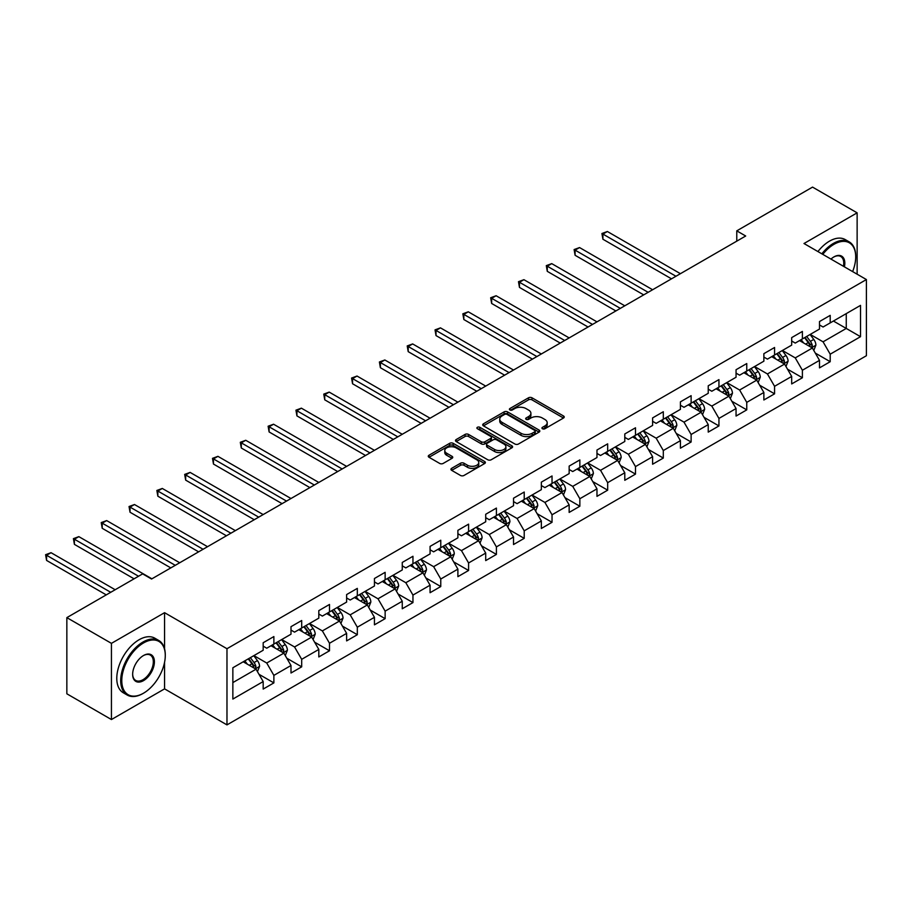 <?xml version="1.0" encoding="UTF-8"?>
<svg xmlns="http://www.w3.org/2000/svg" width="912" height="912" viewBox="0 0 912 912"><rect width="100%" height="100%" fill="white"/><g stroke="black" fill="none" stroke-linecap="round" stroke-linejoin="round"><path stroke-width="1.37" d="M542.458 428.754A1.733 1.003 0 0 0 544.909 428.754L563.502 418.015A2.474 1.425 0 0 0 564.232 417.001A2.474 1.425 0 0 0 563.502 415.986L532.004 397.803A2.474 1.425 0 0 0 528.504 397.803L509.911 408.542A1.733 1.003 0 0 0 509.398 409.249A1.733 1.003 0 0 0 509.911 409.955A1.733 1.003 0 0 0 512.35 409.955L514.767 408.565A7.923 4.571 0 0 1 525.962 408.565L528.584 410.081A7.923 4.571 0 0 1 530.909 413.318A7.923 4.571 0 0 1 528.584 416.545L526.178 417.935A1.733 1.003 0 0 0 525.677 418.642A1.733 1.003 0 0 0 526.178 419.349A1.733 1.003 0 0 0 528.629 419.349L531.035 417.958A7.923 4.571 0 0 1 542.241 417.958L544.863 419.474A7.923 4.571 0 0 1 547.189 422.712A7.923 4.571 0 0 1 544.863 425.95L542.458 427.329A1.733 1.003 0 0 0 541.956 428.036A1.733 1.003 0 0 0 542.458 428.754L542.458 427.329M451.668 468.335A2.474 1.425 0 0 0 450.938 469.349A2.474 1.425 0 0 0 451.668 470.353L460.503 475.46A2.474 1.425 0 0 0 464.003 475.46L484.66 463.535A2.474 1.425 0 0 0 485.378 462.521A2.474 1.425 0 0 0 484.66 461.518L453.15 443.323A2.474 1.425 0 0 0 449.65 443.323L429.005 455.248A2.474 1.425 0 0 0 428.275 456.262A2.474 1.425 0 0 0 429.005 457.265L439.675 463.433A2.474 1.425 0 0 0 443.175 463.433L452.021 458.326A2.474 1.425 0 0 0 452.74 457.322A2.474 1.425 0 0 0 452.021 456.308L446.72 453.253A6.623 3.819 0 0 1 444.782 450.551A6.623 3.819 0 0 1 448.875 447.017A6.623 3.819 0 0 1 456.08 447.849L476.828 459.819A6.623 3.819 0 0 1 478.766 462.521A6.623 3.819 0 0 1 474.673 466.055A6.623 3.819 0 0 1 467.457 465.223L464.003 463.228A2.474 1.425 0 0 0 460.503 463.228L451.668 468.335L451.668 470.353M164.57 612.682L111.435 643.359L66.85 617.629L66.85 693.804L111.435 719.545L164.57 688.868L226.974 724.892L226.974 648.717L164.57 612.682L164.57 648.842M857.132 274.193L857.132 212.838L803.996 243.515L866.4 279.551L226.974 648.717M857.132 212.838L812.546 187.108L736.771 230.85L736.771 241.144M66.85 617.629L142.637 573.876L151.552 579.017L745.685 236.003L736.771 230.85M514.938 444.03A2.474 1.425 0 0 0 518.438 444.03L539.095 432.106A2.474 1.425 0 0 0 539.813 431.102A2.474 1.425 0 0 0 539.095 430.088L507.585 411.893A2.474 1.425 0 0 0 504.085 411.893L483.428 423.818A2.474 1.425 0 0 0 482.71 424.832A2.474 1.425 0 0 0 483.428 425.847L514.938 444.03M478.082 429.119A1.733 1.003 0 0 1 479.849 429.37L511.837 447.838L491.226 459.751A2.474 1.425 0 0 1 487.726 459.751L456.217 441.556L465.052 436.495L465.052 434.431L456.217 439.538A2.474 1.425 0 0 0 455.487 440.542A2.474 1.425 0 0 0 456.217 441.556L456.217 439.538M465.052 436.495A2.474 1.425 0 0 1 468.551 436.495L468.551 434.431A2.474 1.425 0 0 0 465.052 434.431M468.551 434.431L481.331 441.807A2.474 1.425 0 0 0 484.831 441.807L490.702 438.421A2.474 1.425 0 0 0 491.42 437.418A2.474 1.425 0 0 0 490.702 436.403L477.398 428.72A1.733 1.003 0 0 1 476.885 428.013A1.733 1.003 0 0 1 477.956 427.09A1.733 1.003 0 0 1 479.849 427.306L511.871 445.797A2.474 1.425 0 0 1 512.601 446.812A2.474 1.425 0 0 1 511.871 447.826L511.871 445.797M226.974 724.892L866.4 355.726L866.4 279.551M258.985 674.299L273.874 682.894L273.874 675.382L290.996 665.498L290.996 673.01L301.69 666.832L301.69 659.319L318.812 649.435L318.812 656.948L329.506 650.78L329.506 643.256L346.628 633.373L346.628 640.897L357.322 634.718L357.322 627.205L374.444 617.321L374.444 624.834L385.138 618.655L385.138 611.143L402.26 601.259L402.26 608.771L412.954 602.593L412.954 595.08L430.076 585.196L430.076 592.709L440.77 586.541L440.77 579.017L457.892 569.134L457.892 576.658L468.586 570.479L468.586 562.966L485.708 553.082L485.708 560.595L496.402 554.416L496.402 546.904L513.524 537.02L513.524 544.532L524.218 538.354L524.218 530.841L541.34 520.957L541.34 528.47L552.034 522.302L552.034 514.778L569.156 504.895L569.156 512.419L579.85 506.24L579.85 498.727L596.972 488.843L596.972 496.356L607.666 490.177L607.666 482.665L624.788 472.781L624.788 480.293L635.493 474.115L635.493 466.602L652.604 456.718L652.604 464.231L663.309 458.063L663.309 450.539L680.42 440.656L680.42 448.18L691.125 442.001L691.125 434.488L708.236 424.604L708.236 432.117L718.941 425.938L718.941 418.426L736.052 408.542L736.052 416.054L746.757 409.876L746.757 402.363L763.868 392.479L763.868 399.992L774.573 393.824L774.573 386.3L791.684 376.428L791.684 383.941L802.389 377.762L802.389 370.249L819.5 360.365L819.5 367.878L830.205 361.699L830.205 354.187L860.518 336.688L860.518 305.383L846.256 313.625L846.256 328.445L860.518 336.688M273.874 682.894L263.18 689.073L263.18 681.56L232.856 699.059L232.856 667.766L263.18 650.256L263.18 642.743L273.874 636.565L273.874 644.089L290.996 634.205L290.996 626.681L301.69 620.513L301.69 628.026L318.812 618.142L318.812 610.63L329.506 604.451L329.506 611.963L346.628 602.08L346.628 594.567L357.322 588.388L357.322 595.901L374.444 586.017L374.444 578.504L385.138 572.326L385.138 579.85L402.26 569.966L402.26 562.442L412.954 556.274L412.954 563.787L430.076 553.903L430.076 546.391L440.77 540.212L440.77 547.724L457.892 537.841L457.892 530.328L468.586 524.149L468.586 531.662L485.708 521.778L485.708 514.265L496.402 508.087L496.402 515.611L513.524 505.727L513.524 498.203L524.218 492.035L524.218 499.548L541.34 489.664L541.34 482.152L552.034 475.973L552.034 483.485L569.156 473.602L569.156 466.089L579.85 459.91L579.85 467.423L596.972 457.539L596.972 450.026L607.666 443.848L607.666 451.372L624.788 441.488L624.788 433.964L635.493 427.796L635.493 435.309L652.604 425.425L652.604 417.913L663.309 411.734L663.309 419.246L680.42 409.363L680.42 401.85L691.125 395.671L691.125 403.184L708.236 393.3L708.236 385.787L718.941 379.609L718.941 387.133L736.052 377.249L736.052 369.725L746.757 363.557L746.757 371.07L763.868 361.186L763.868 353.674L774.573 347.495L774.573 355.007L791.684 345.124L791.684 337.611L802.389 331.432L802.389 338.945L819.5 329.061L819.5 321.548L830.205 315.37L830.205 322.894L860.518 305.383M271.024 645.73L283.86 653.14L266.737 663.024L253.901 655.614M263.18 646.141L266.737 648.204L273.874 644.089M266.737 663.024L273.874 675.382M283.86 653.14L290.996 665.498M298.84 629.668L311.676 637.089L294.553 646.961L281.717 639.551M290.996 630.078L294.553 632.141L301.69 628.026M294.553 646.961L301.69 659.319M311.676 637.089L318.812 649.435M326.656 613.616L339.492 621.026L322.369 630.91L309.533 623.489M318.812 614.027L322.369 616.079L329.506 611.963M322.369 630.91L329.506 643.256M339.492 621.026L346.628 633.373M354.472 597.554L367.308 604.964L350.185 614.848L337.349 607.438M346.628 597.964L350.185 600.028L357.322 595.901M350.185 614.848L357.322 627.205M367.308 604.964L374.444 617.321M382.288 581.491L395.124 588.901L378.001 598.785L365.165 591.375M374.444 581.902L378.001 583.965L385.138 579.85M378.001 598.785L385.138 611.143M395.124 588.901L402.26 601.259M410.104 565.429L422.94 572.85L405.829 582.722L392.981 575.312M402.26 565.839L405.829 567.902L412.954 563.787M405.829 582.722L412.954 595.08M422.94 572.85L430.076 585.196M437.92 549.377L450.756 556.787L433.645 566.671L420.797 559.261M430.076 549.788L433.645 551.84L440.77 547.724M433.645 566.671L440.77 579.017M450.756 556.787L457.892 569.134M465.736 533.315L478.572 540.725L461.461 550.609L448.613 543.199M457.892 533.725L461.461 535.789L468.586 531.662M461.461 550.609L468.586 562.966M478.572 540.725L485.708 553.082M493.552 517.252L506.388 524.662L489.277 534.546L476.429 527.136M485.708 517.663L489.277 519.726L496.402 515.611M489.277 534.546L496.402 546.904M506.388 524.662L513.524 537.02M521.368 501.19L534.204 508.611L517.093 518.483L504.256 511.073M513.524 501.6L517.093 503.663L524.218 499.548M517.093 518.483L524.218 530.841M534.204 508.611L541.34 520.957M549.184 485.138L562.02 492.548L544.909 502.432L532.072 495.022M541.34 485.549L544.909 487.601L552.034 483.485M544.909 502.432L552.034 514.778M562.02 492.548L569.156 504.895M577 469.076L589.836 476.486L572.725 486.37L559.888 478.96M569.156 469.486L572.725 471.55L579.85 467.423M572.725 486.37L579.85 498.727M589.836 476.486L596.972 488.843M604.816 453.013L617.652 460.423L600.541 470.307L587.704 462.897M596.972 453.424L600.541 455.487L607.666 451.372M600.541 470.307L607.666 482.665M617.652 460.423L624.788 472.781M632.632 436.951L645.468 444.372L628.357 454.244L615.52 446.834M624.788 437.361L628.357 439.424L635.493 435.309M628.357 454.244L635.493 466.602M645.468 444.372L652.604 456.718M660.448 420.899L673.284 428.309L656.173 438.193L643.336 430.783M652.604 421.31L656.173 423.362L663.309 419.246M656.173 438.193L663.309 450.539M673.284 428.309L680.42 440.656M688.264 404.837L701.111 412.247L683.989 422.131L671.152 414.721M680.42 405.247L683.989 407.311L691.125 403.184M683.989 422.131L691.125 434.488M701.111 412.247L708.236 424.604M716.08 388.774L728.927 396.184L711.805 406.068L698.968 398.658M708.236 389.185L711.805 391.248L718.941 387.133M711.805 406.068L718.941 418.426M728.927 396.184L736.052 408.542M743.896 372.712L756.743 380.133L739.621 390.017L726.784 382.595M736.052 373.133L739.621 375.185L746.757 371.07M739.621 390.017L746.757 402.363M756.743 380.133L763.868 392.479M771.712 356.66L784.559 364.07L767.437 373.954L754.6 366.544M763.868 357.071L767.437 359.123L774.573 355.007M767.437 373.954L774.573 386.3M784.559 364.07L791.684 376.428M799.528 340.598L812.375 348.008L795.253 357.892L782.416 350.482M791.684 341.008L795.253 343.072L802.389 338.945M795.253 357.892L802.389 370.249M812.375 348.008L819.5 360.365M833.408 321.035L846.256 328.445L823.069 341.829L810.232 334.419M819.5 324.946L823.069 327.009L830.205 322.894M823.069 341.829L830.205 354.187M111.435 643.359L111.435 719.545M232.856 682.586L256.044 669.203L243.208 661.793M256.044 669.203L263.18 681.56M815.317 353.104L830.205 361.699M787.501 369.166L802.389 377.762M759.685 385.229L774.573 393.824M731.869 401.28L746.757 409.876M704.053 417.343L718.941 425.938M676.237 433.405L691.125 442.001M648.421 449.468L663.309 458.063M620.593 465.519L635.493 474.115M592.777 481.582L607.666 490.177M564.961 497.644L579.85 506.24M537.145 513.707L552.034 522.302M509.329 529.758L524.218 538.354M481.513 545.821L496.402 554.416M453.697 561.883L468.586 570.479M425.881 577.946L440.77 586.541M398.065 593.997L412.954 602.593M370.249 610.06L385.138 618.655M342.433 626.122L357.322 634.718M314.617 642.185L329.506 650.78M286.801 658.236L301.69 666.832M164.57 688.868L164.57 662.306M543.153 428.993L544.863 428.002A7.923 4.571 0 0 0 547.189 424.775L547.189 422.712M530.909 413.318L530.909 415.37A7.923 4.571 0 0 1 528.584 418.608L526.874 419.6M563.468 418.027L532.004 399.866A2.474 1.425 0 0 0 528.504 399.866L510.595 410.195M539.06 432.128L507.585 413.957A2.474 1.425 0 0 0 504.085 413.957L483.463 425.858M534.717 431.809A1.733 1.003 0 0 0 535.219 431.102A1.733 1.003 0 0 0 534.717 430.396L507.061 414.424A1.733 1.003 0 0 0 504.61 414.424L502.067 415.895A7.923 4.571 0 0 0 499.753 419.121A7.923 4.571 0 0 0 502.067 422.359L520.98 433.268A7.923 4.571 0 0 0 532.175 433.268L534.717 431.809L534.717 433.861A1.733 1.003 0 0 0 535.219 433.154L535.219 431.102M499.753 419.121L499.753 421.184A7.923 4.571 0 0 0 502.067 424.411L502.067 422.359M534.717 433.861L532.175 435.332A7.923 4.571 0 0 1 520.98 435.332L502.067 424.411M468.551 436.495L481.331 443.87A2.474 1.425 0 0 0 484.831 443.87L490.702 440.485A2.474 1.425 0 0 0 491.42 439.47L491.42 437.418M494.589 449.468A6.623 3.819 0 0 0 501.805 450.289A6.623 3.819 0 0 0 505.898 446.766A6.623 3.819 0 0 0 503.96 444.053L496.652 439.835A2.474 1.425 0 0 0 493.141 439.835L487.282 443.221A2.474 1.425 0 0 0 486.563 444.235A2.474 1.425 0 0 0 487.282 445.25L494.589 449.468L494.589 451.52A6.623 3.819 0 0 0 501.805 452.352A6.623 3.819 0 0 0 505.898 448.818L505.898 446.766M486.563 444.235L486.563 446.299A2.474 1.425 0 0 0 487.282 447.302L487.282 445.25M494.589 451.52L487.282 447.302M478.766 462.521L478.766 464.584A6.623 3.819 0 0 1 474.673 468.118A6.623 3.819 0 0 1 467.457 467.286L464.003 465.291A2.474 1.425 0 0 0 460.503 465.291L451.702 470.375M444.782 450.551L444.782 452.614A6.623 3.819 0 0 0 446.72 455.316L446.72 453.253M452.021 456.308L452.021 458.326L446.72 455.316M484.625 463.558L453.15 445.387A2.474 1.425 0 0 0 449.65 445.387L429.028 457.288M813.778 350.447L815.898 345.101A6.68 3.853 -120 0 0 813.766 339.412L810.084 334.499M803.677 342.992L801.169 339.652M680.42 273.68L607.369 231.5L602.912 234.076L602.912 239.229L671.506 278.833M811.338 347.415L812.296 345.386A6.68 3.853 -120 0 0 810.38 341.373L806.698 336.46M805.022 337.429L809.115 342.878A3.409 1.961 60 0 1 809.731 343.904L812.296 345.386M804.566 337.691L808.237 342.604A6.68 3.853 60 0 1 810.152 346.628M602.912 239.229L601.931 233.506L675.963 276.256M601.931 233.506L607.369 231.5M852.617 271.594A30.769 17.761 120 0 0 855.707 256.899A30.769 17.761 120 0 0 833.944 244.336A30.769 17.761 120 0 0 822.772 254.357M821.849 253.832A31.521 18.194 -60 0 1 833.408 243.413A31.521 18.194 -60 0 1 849.175 241.851A31.521 18.194 -60 0 1 855.707 256.283A31.521 18.194 -60 0 1 855.695 256.591M830.969 259.099A15.379 8.881 -60 0 1 833.944 256.899L833.944 256.899A15.379 8.881 -60 0 1 844.409 266.851M817.927 251.564A31.521 18.194 -60 0 1 829.487 241.144A31.521 18.194 -60 0 1 845.253 239.594L849.175 241.851M843.44 266.293A14.626 8.447 120 0 0 840.727 256.489A14.626 8.447 120 0 0 833.682 257.059M142.99 693.496L143.526 693.188A30.769 17.761 120 0 0 165.277 655.511A30.769 17.761 120 0 0 143.526 642.949A30.769 17.761 120 0 0 121.775 680.626A30.769 17.761 120 0 0 143.526 693.188L142.99 693.496A31.521 18.194 -60 0 1 127.235 695.058A31.521 18.194 -60 0 1 122.402 669.796A31.521 18.194 -60 0 1 142.99 642.025A31.521 18.194 -60 0 1 158.756 640.463A31.521 18.194 -60 0 1 165.277 654.896A31.521 18.194 -60 0 1 165.277 655.204M143.526 680.626A15.379 8.881 -60 0 1 132.65 674.356A15.379 8.881 -60 0 1 143.526 655.511L143.526 655.511A15.379 8.881 -60 0 1 154.402 661.793A15.379 8.881 -60 0 1 143.526 680.626M132.65 674.036A14.626 8.447 120 0 0 135.683 680.432A14.626 8.447 120 0 0 142.99 679.702A14.626 8.447 120 0 0 152.543 666.82A14.626 8.447 120 0 0 150.309 655.09A14.626 8.447 120 0 0 143.252 655.671M127.235 695.058L123.314 692.789A31.521 18.194 -60 0 1 118.48 667.538A31.521 18.194 -60 0 1 139.069 639.757A31.521 18.194 -60 0 1 154.835 638.195L158.756 640.463M785.962 366.51L788.082 361.163A6.68 3.853 -120 0 0 785.95 355.475L782.268 350.561M775.861 359.043L773.353 355.714M652.604 289.742L579.553 247.562L575.096 250.139L575.096 255.28L643.69 294.884M783.522 363.466L784.48 361.448A6.68 3.853 -120 0 0 782.564 357.436L778.882 352.522M777.206 353.48L781.288 358.94A3.409 1.961 60 0 1 781.915 359.966L784.48 361.448M776.75 353.753L780.421 358.667A6.68 3.853 60 0 1 782.336 362.691M575.096 255.28L574.115 249.569L648.147 292.319M574.115 249.569L579.553 247.562M758.146 382.573L760.266 377.226A6.68 3.853 -120 0 0 758.134 371.537L754.452 366.624M748.045 375.106L745.537 371.765M624.788 305.805L551.737 263.625L547.28 266.201L547.28 271.343L615.874 310.946M755.706 379.529L756.664 377.511A6.68 3.853 -120 0 0 754.748 373.487L751.066 368.573M749.39 369.542L753.472 374.992A3.409 1.961 60 0 1 754.099 376.029L756.664 377.511M748.923 369.816L752.605 374.729A6.68 3.853 60 0 1 754.52 378.742M547.28 271.343L546.299 265.631L620.331 308.37M546.299 265.631L551.737 263.625M730.33 398.624L732.45 393.289A6.68 3.853 -120 0 0 730.318 387.589L726.636 382.687M720.229 391.168L717.721 387.828M596.972 321.856L523.921 279.688L519.464 282.253L519.464 287.405L588.058 327.009M727.89 395.591L728.848 393.574A6.68 3.853 -120 0 0 726.932 389.549L723.25 384.636M721.574 385.605L725.656 391.054A3.409 1.961 60 0 1 726.283 392.092L728.848 393.574M721.107 385.867L724.789 390.781A6.68 3.853 60 0 1 726.704 394.805M519.464 287.405L518.483 281.694L592.515 324.433M518.483 281.694L523.921 279.688M702.514 414.686L704.634 409.34A6.68 3.853 -120 0 0 702.502 403.651L698.82 398.738M692.402 407.231L689.905 403.891M569.156 337.919L496.105 295.739L491.648 298.315L491.648 303.468L560.242 343.072M700.074 411.654L701.032 409.625A6.68 3.853 -120 0 0 699.116 405.612L695.434 400.699M693.758 401.668L697.84 407.117A3.409 1.961 60 0 1 698.467 408.143L701.032 409.625M693.291 401.93L696.973 406.843A6.68 3.853 60 0 1 698.888 410.867M491.648 303.468L490.667 297.745L564.699 340.495M490.667 297.745L496.105 295.739M674.698 430.749L676.818 425.402A6.68 3.853 -120 0 0 674.686 419.714L671.004 414.8M664.586 423.282L662.089 419.953M541.34 353.981L468.289 311.801L463.832 314.378L463.832 319.519L532.426 359.123M672.258 427.705L673.216 425.687A6.68 3.853 -120 0 0 671.3 421.675L667.618 416.761M665.942 417.719L670.024 423.168A3.409 1.961 60 0 1 670.651 424.205L673.216 425.687M665.475 417.992L669.157 422.906A6.68 3.853 60 0 1 671.072 426.919M463.832 319.519L462.851 313.808L536.883 356.558M462.851 313.808L468.289 311.801M646.882 446.812L649.002 441.465A6.68 3.853 -120 0 0 646.87 435.776L643.188 430.863M636.77 439.345L634.273 436.004M513.524 370.044L440.473 327.864L436.016 330.44L436.016 335.582L504.61 375.185M644.442 443.768L645.4 441.75A6.68 3.853 -120 0 0 643.484 437.726L639.802 432.812M638.126 433.781L642.208 439.231A3.409 1.961 60 0 1 642.835 440.268L645.4 441.75M637.659 434.055L641.341 438.968A6.68 3.853 60 0 1 643.256 442.981M436.016 335.582L435.035 329.87L509.067 372.609M435.035 329.87L440.473 327.864M619.066 462.863L621.186 457.528A6.68 3.853 -120 0 0 619.054 451.828L615.372 446.926M608.954 455.407L606.457 452.067M485.708 386.095L412.657 343.927L408.2 346.492L408.2 351.644L476.794 391.248M616.626 459.83L617.584 457.813A6.68 3.853 -120 0 0 615.668 453.788L611.986 448.875M610.31 449.844L614.392 455.293A3.409 1.961 60 0 1 615.019 456.331L617.584 457.813M609.843 450.106L613.525 455.02A6.68 3.853 60 0 1 615.44 459.044M408.2 351.644L407.219 345.933L481.251 388.672M407.219 345.933L412.657 343.927M591.25 478.925L593.37 473.579A6.68 3.853 -120 0 0 591.238 467.89L587.556 462.977M581.138 471.47L578.641 468.13M457.892 402.158L384.841 359.978L380.384 362.554L380.384 367.707L448.978 407.311M588.81 475.893L589.768 473.864A6.68 3.853 -120 0 0 587.852 469.851L584.17 464.938M582.494 465.907L586.576 471.356A3.409 1.961 60 0 1 587.191 472.382L589.768 473.864M582.027 466.169L585.709 471.082A6.68 3.853 60 0 1 587.624 475.106M380.384 367.707L379.403 361.984L453.435 404.734M379.403 361.984L384.841 359.978M563.434 494.988L565.554 489.641A6.68 3.853 -120 0 0 563.422 483.953L559.74 479.039M553.322 487.521L550.825 484.192M430.076 418.22L357.025 376.04L352.556 378.617L352.556 383.758L421.162 423.362M560.994 491.944L561.94 489.926A6.68 3.853 -120 0 0 560.036 485.914L556.354 481M554.678 481.958L558.76 487.407A3.409 1.961 60 0 1 559.375 488.444L561.94 489.926M554.211 482.231L557.893 487.145A6.68 3.853 60 0 1 559.808 491.158M352.556 383.758L351.576 378.047L425.619 420.797M351.576 378.047L357.025 376.04M535.618 511.051L537.738 505.704A6.68 3.853 -120 0 0 535.606 500.015L531.924 495.102M525.506 503.584L523.009 500.243M402.26 434.283L329.198 392.103L324.74 394.679L324.74 399.821L393.346 439.424M533.178 508.007L534.124 505.989A6.68 3.853 -120 0 0 532.22 501.965L528.538 497.051M526.862 498.02L530.944 503.47A3.409 1.961 60 0 1 531.559 504.507L534.124 505.989M526.395 498.294L530.077 503.207A6.68 3.853 60 0 1 531.992 507.22M324.74 399.821L323.76 394.109L397.803 436.848M323.76 394.109L329.198 392.103M507.802 527.102L509.922 521.767A6.68 3.853 -120 0 0 507.79 516.067L504.108 511.165M497.69 519.646L495.193 516.306M374.444 450.334L301.382 408.166L296.924 410.731L296.924 415.883L365.53 455.487M505.362 524.069L506.308 522.052A6.68 3.853 -120 0 0 504.404 518.027L500.722 513.114M499.046 514.083L503.128 519.532A3.409 1.961 60 0 1 503.743 520.57L506.308 522.052M498.579 514.345L502.261 519.259A6.68 3.853 60 0 1 504.176 523.283M296.924 415.883L295.944 410.172L369.987 452.911M295.944 410.172L301.382 408.166M479.986 543.164L482.106 537.818A6.68 3.853 -120 0 0 479.974 532.129L476.292 527.216M469.874 535.709L467.377 532.369M346.628 466.397L273.566 424.217L269.108 426.793L269.108 431.946L337.702 471.55M477.535 540.132L478.492 538.103A6.68 3.853 -120 0 0 476.588 534.09L472.906 529.177M471.23 530.146L475.312 535.595A3.409 1.961 60 0 1 475.927 536.621L478.492 538.103M470.763 530.408L474.445 535.321A6.68 3.853 60 0 1 476.36 539.345M269.108 431.946L268.128 426.223L342.171 468.973M268.128 426.223L273.566 424.217M452.17 559.227L454.29 553.88A6.68 3.853 -120 0 0 452.158 548.192L448.476 543.278M442.058 551.76L439.561 548.431M318.812 482.459L245.75 440.279L241.292 442.856L241.292 447.997L309.886 487.601M449.719 556.183L450.676 554.165A6.68 3.853 -120 0 0 448.772 550.153L445.09 545.239M443.414 546.197L447.496 551.646A3.409 1.961 60 0 1 448.111 552.683L450.676 554.165M442.947 546.47L446.629 551.384A6.68 3.853 60 0 1 448.544 555.397M241.292 447.997L240.312 442.286L314.344 485.036M240.312 442.286L245.75 440.279M424.354 575.29L426.474 569.943A6.68 3.853 -120 0 0 424.342 564.254L420.66 559.341M414.242 567.823L411.745 564.482M290.985 498.522L217.934 456.342L213.476 458.918L213.476 464.06L282.07 503.663M421.903 572.246L422.86 570.228A6.68 3.853 -120 0 0 420.945 566.204L417.274 561.29M415.598 562.259L419.68 567.709A3.409 1.961 60 0 1 420.295 568.746L422.86 570.228M415.131 562.533L418.813 567.446A6.68 3.853 60 0 1 420.728 571.459M213.476 464.06L212.496 458.348L286.528 501.087M212.496 458.348L217.934 456.342M396.538 591.341L398.658 586.006A6.68 3.853 -120 0 0 396.526 580.306L392.844 575.392M386.426 583.885L383.929 580.545M263.169 514.573L190.118 472.405L185.66 474.97L185.66 480.122L254.254 519.726M394.087 588.308L395.044 586.291A6.68 3.853 -120 0 0 393.129 582.266L389.458 577.353M387.782 578.322L391.864 583.771A3.409 1.961 60 0 1 392.479 584.809L395.044 586.291M387.315 578.584L390.997 583.498A6.68 3.853 60 0 1 392.912 587.522M185.66 480.122L184.68 474.411L258.712 517.15M184.68 474.411L190.118 472.405M368.722 607.403L370.842 602.057A6.68 3.853 -120 0 0 368.71 596.368L365.028 591.455M358.61 599.936L356.113 596.608M235.353 530.636L162.302 488.456L157.844 491.032L157.844 496.185L226.438 535.789M366.271 604.371L367.228 602.342A6.68 3.853 -120 0 0 365.313 598.329L361.642 593.416M359.966 594.385L364.048 599.834A3.409 1.961 60 0 1 364.663 600.86L367.228 602.342M359.499 594.647L363.181 599.56A6.68 3.853 60 0 1 365.085 603.584M157.844 496.185L156.864 490.462L230.896 533.212M156.864 490.462L162.302 488.456M340.906 623.466L343.026 618.119A6.68 3.853 -120 0 0 340.894 612.431L337.212 607.517M330.794 615.999L328.297 612.67M207.537 546.698L134.486 504.518L130.028 507.095L130.028 512.236L198.622 551.84M338.455 620.422L339.412 618.404A6.68 3.853 -120 0 0 337.497 614.392L333.826 609.478M332.15 610.436L336.232 615.885A3.409 1.961 60 0 1 336.847 616.922L339.412 618.404M331.683 610.709L335.365 615.623A6.68 3.853 60 0 1 337.269 619.636M130.028 512.236L129.048 506.525L203.08 549.275M129.048 506.525L134.486 504.518M313.09 639.529L315.21 634.182A6.68 3.853 -120 0 0 313.078 628.493L309.396 623.58M302.978 632.062L300.481 628.721M179.721 562.761L106.67 520.581L102.212 523.157L102.212 528.299L170.806 567.902M310.639 636.485L311.596 634.467A6.68 3.853 -120 0 0 309.681 630.443L305.999 625.529M304.334 626.498L308.416 631.948A3.409 1.961 60 0 1 309.031 632.985L311.596 634.467M303.867 626.772L307.549 631.685A6.68 3.853 60 0 1 309.453 635.698M102.212 528.299L101.232 522.587L175.264 565.326M101.232 522.587L106.67 520.581M285.262 655.58L287.394 650.245A6.68 3.853 -120 0 0 285.251 644.545L281.58 639.631M275.162 648.124L272.665 644.784M151.905 578.812L78.854 536.644L74.396 539.209L74.396 544.361L134.075 578.812M282.823 652.547L283.78 650.53A6.68 3.853 -120 0 0 281.865 646.505L278.183 641.592M276.518 642.561L280.6 648.01A3.409 1.961 60 0 1 281.215 649.048L283.78 650.53M276.051 642.823L279.733 647.737A6.68 3.853 60 0 1 281.637 651.761M74.396 544.361L73.416 538.65L138.533 576.247M73.416 538.65L78.854 536.644M257.446 671.642L259.567 666.296A6.68 3.853 -120 0 0 257.435 660.607L253.764 655.694M247.346 664.175L244.849 660.847M115.174 589.733L51.038 552.695L46.58 555.271L46.58 560.424L106.259 594.875M255.007 668.61L255.964 666.581A6.68 3.853 -120 0 0 254.049 662.568L250.367 657.655M248.702 658.624L252.784 664.073A3.409 1.961 60 0 1 253.399 665.099L255.964 666.581M248.235 658.886L251.917 663.799A6.68 3.853 60 0 1 253.821 667.823M46.58 560.424L45.6 554.701L110.717 592.298M45.6 554.701L51.038 552.695M544.863 428.002L544.863 425.95M526.178 419.349L526.178 417.935M528.584 418.608L528.584 416.545M509.911 409.955L509.911 408.542M528.504 399.866L528.504 397.803M532.004 399.866L532.004 397.803M563.502 418.015L563.502 415.986M483.428 425.847L483.428 423.818M504.085 413.957L504.085 411.893M507.585 413.957L507.585 411.893M539.095 432.106L539.095 430.088M520.98 435.332L520.98 433.268M532.175 435.332L532.175 433.268M481.331 443.87L481.331 441.807M484.831 443.87L484.831 441.807M490.702 440.485L490.702 438.421M479.849 429.37L479.849 427.306M460.503 465.291L460.503 463.228M464.003 465.291L464.003 463.228M467.457 467.286L467.457 465.223M429.005 457.265L429.005 455.248M449.65 445.387L449.65 443.323M453.15 445.387L453.15 443.323M484.66 463.535L484.66 461.518M811.714 347.632L815.852 345.238M810.38 341.373L813.766 339.412M805.627 344.12L808.237 342.604M783.898 363.683L788.036 361.289M782.564 357.436L785.95 355.475M777.811 360.172L780.421 358.667M756.082 379.745L760.22 377.351M754.748 373.487L758.134 371.537M749.995 376.234L752.605 374.729M728.266 395.808L732.404 393.414M726.932 389.549L730.318 387.589M722.179 392.297L724.789 390.781M700.45 411.871L704.588 409.477M699.116 405.612L702.502 403.651M694.363 408.359L696.973 406.843M672.634 427.922L676.772 425.528M671.3 421.675L674.686 419.714M666.547 424.411L669.157 422.906M644.818 443.984L648.956 441.59M643.484 437.726L646.87 435.776M638.731 440.473L641.341 438.968M617.002 460.047L621.14 457.653M615.668 453.788L619.054 451.828M610.915 456.536L613.525 455.02M589.175 476.11L593.324 473.716M587.852 469.851L591.238 467.89M583.099 472.598L585.709 471.082M561.359 492.161L565.508 489.767M560.036 485.914L563.422 483.953M555.283 488.65L557.893 487.145M533.543 508.223L537.692 505.829M532.22 501.965L535.606 500.015M527.467 504.712L530.077 503.207M505.727 524.286L509.876 521.892M504.404 518.027L507.79 516.067M499.651 520.775L502.261 519.259M477.911 540.349L482.06 537.955M476.588 534.09L479.974 532.129M471.835 536.837L474.445 535.321M450.095 556.4L454.244 554.006M448.772 550.153L452.158 548.192M444.019 552.889L446.629 551.384M422.279 572.462L426.428 570.068M420.945 566.204L424.342 564.254M416.203 568.951L418.813 567.446M394.463 588.525L398.612 586.131M393.129 582.266L396.526 580.306M388.375 585.014L390.997 583.498M366.647 604.588L370.796 602.194M365.313 598.329L368.71 596.368M360.559 601.065L363.181 599.56M338.831 620.639L342.98 618.245M337.497 614.392L340.894 612.431M332.743 617.128L335.365 615.623M311.015 636.701L315.164 634.307M309.681 630.443L313.078 628.493M304.927 633.19L307.549 631.685M283.199 652.764L287.348 650.37M281.865 646.505L285.251 644.545M277.111 649.253L279.733 647.737M255.383 668.827L259.532 666.433M254.049 662.568L257.435 660.607M249.295 665.304L251.917 663.799M855.707 256.899L855.707 256.283M165.277 655.511L165.277 654.896"/></g></svg>
